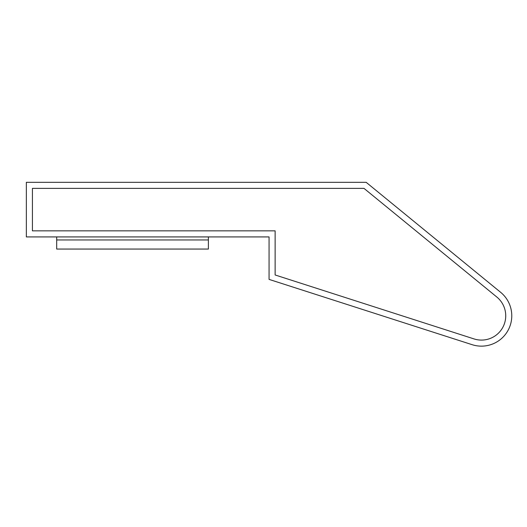 <?xml version="1.0" encoding="UTF-8"?>
<svg xmlns="http://www.w3.org/2000/svg" width="527" height="527" viewBox="0 0 527 527"><rect width="100%" height="100%" fill="white"/><g stroke="black" fill="none" stroke-linecap="round" stroke-linejoin="round"><path stroke-width="0.79" d="M269.066 236.919L26.35 236.919L26.35 182.309L366.153 182.309L500.65 292.32A30.342 30.342 0 0 1 472.159 344.691L269.066 279.396L269.066 236.919M474.01 338.914L275.134 274.975L275.134 230.852L32.417 230.852L32.417 188.376L363.986 188.376L496.809 297.017A24.268 24.268 0 0 1 474.01 338.914L275.134 274.975L275.134 230.852L32.417 230.852L32.417 188.376L363.986 188.376L496.809 297.017M56.692 236.919L56.692 239.956L208.389 239.956L208.389 249.06L56.692 249.06L56.692 239.956L208.389 239.956L208.389 236.919"/></g></svg>
